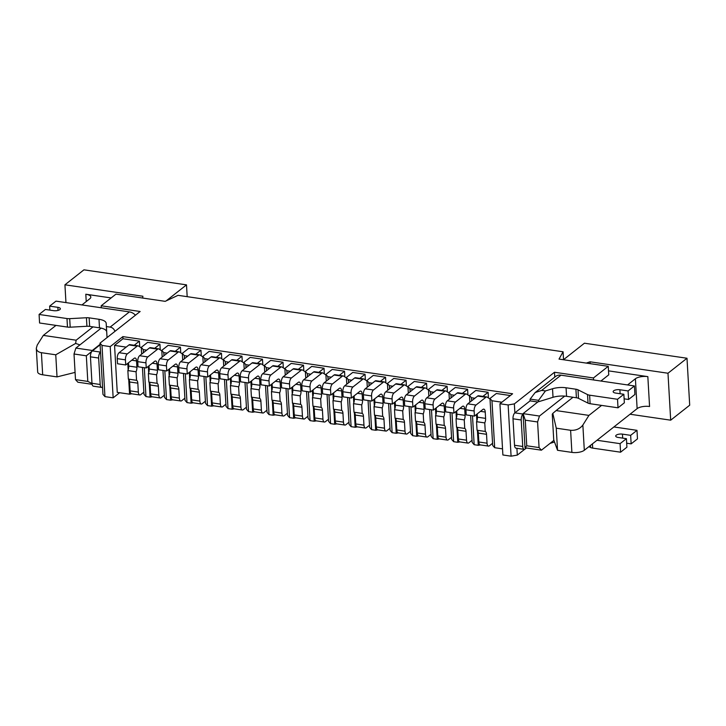 <?xml version="1.0" encoding="UTF-8"?>
<svg xmlns="http://www.w3.org/2000/svg" width="726" height="726" viewBox="0 0 726 726"><rect width="100%" height="100%" fill="white"/><g stroke="black" fill="none" stroke-linecap="round" stroke-linejoin="round"><path stroke-width="1.09" d="M474.895 398.247L471.455 397.748L471.637 400.816M472.499 415.816L474.169 444.693L478.271 445.301L477.409 430.454M476.864 420.953L476.492 414.473M454.376 395.243L450.946 394.735L451.127 397.812M451.989 412.813L453.65 441.689L457.761 442.288L456.899 427.451M456.355 417.949L455.982 411.47M433.867 392.231L430.436 391.731L430.609 394.799M431.48 409.8L433.141 438.685L437.243 439.284L436.39 424.438M435.845 414.936L435.464 408.457M413.357 389.227L409.927 388.728L410.099 391.795M410.961 406.796L412.631 435.673L416.733 436.272L415.88 421.434M415.326 411.932L414.954 405.453M392.848 386.223L389.408 385.715L389.59 388.782M390.452 403.783L392.122 432.669L396.224 433.268L395.361 418.43M394.817 408.92L394.445 402.449M372.329 383.21L368.899 382.711L369.08 385.778M369.942 400.779L371.603 429.656L375.705 430.264L374.852 415.417M374.307 405.916L373.935 399.436M351.82 380.206L348.389 379.698L348.562 382.765M349.433 397.766L351.094 426.652L355.195 427.251L354.342 412.413M353.789 402.912L353.417 396.432M331.31 377.193L327.88 376.694L328.052 379.762M328.914 394.762L330.584 423.648L334.686 424.247L333.833 409.4M333.279 399.899L332.907 393.419M310.792 374.189L307.361 373.681L307.543 376.758M308.405 391.759L310.075 420.635L314.176 421.234L313.314 406.397M312.77 396.895L312.398 390.416M290.282 371.186L286.852 370.677L287.024 373.745M287.895 388.746L289.556 417.631L293.658 418.23L292.805 403.393M292.26 393.882L291.879 387.412M269.773 368.173L266.342 367.674L266.515 370.741M267.386 385.742L269.047 414.619L273.148 415.227L272.295 400.38M271.742 390.878L271.37 384.399M249.263 365.169L245.824 364.661L246.005 367.728M246.867 382.729L248.537 411.615L252.639 412.214L251.777 397.376M251.232 387.875L250.86 381.395M228.744 362.156L225.314 361.657L225.496 364.724M226.358 379.725L228.018 408.602L232.129 409.21L231.267 394.363M230.723 384.862L230.351 378.382M208.235 359.152L204.805 358.644L204.977 361.72M205.848 376.721L207.509 405.598L211.611 406.197L210.758 391.359M210.213 381.858L209.832 375.378M187.725 356.139L184.295 355.64L184.468 358.708M185.33 373.709L186.999 402.594L191.101 403.193L190.248 388.346M189.695 378.845L189.323 372.365M167.216 353.135L163.777 352.636L163.958 355.704M164.82 370.705L166.49 399.581L170.592 400.18L169.73 385.343M169.185 375.841L168.813 369.362M146.697 350.132L143.267 349.623L143.449 352.691M144.311 367.692L145.971 396.577L150.073 397.176L149.22 382.339M148.676 372.828L148.304 366.358M126.188 347.119L114.554 345.413L117.258 392.367L129.564 394.173L128.711 379.326M128.157 369.824L127.785 363.345M516.912 448.296L517.302 455.111L511.086 456.173L508.136 404.954L499.933 403.756L512.601 393.764L122.876 336.619L110.207 346.611L101.994 345.404L104.952 396.623L102.965 394.363L100.007 343.144L140.145 311.499L101.177 305.782L115.96 294.13L165.192 301.344L178.042 295.328L563.077 351.783L559.02 359.089L608.252 366.312L593.46 377.965L593.578 379.961M508.136 404.954L514.353 403.892L514.87 412.858A4.619 2.042 98.3 0 0 513.001 418.793L514.525 445.256A4.619 2.042 98.3 0 0 515.968 448.16L524.172 449.367A4.619 2.042 98.3 0 0 525.089 449.058L526.45 447.987M554.764 377.103L554.492 372.256L514.353 403.892M554.492 372.256L593.46 377.965M100.007 343.144L101.994 345.404M119.645 392.712L113.156 397.83L104.952 396.623M517.302 455.111L524.671 449.303M511.086 456.173L502.882 454.975L499.933 403.756M110.207 346.611L113.156 397.83M600.892 381.032L608.742 374.843L608.252 366.312M101.177 305.782L101.286 307.779M87.801 381.413L86.33 355.804L74.016 353.998L75.495 379.607L87.801 381.413L91.993 383.491M74.016 353.998L75.885 348.072L101.168 328.134M92.102 384.308L77.854 382.212L75.495 379.607M75.885 348.072L92.293 350.476L100.079 344.342M86.33 355.804L100.106 344.768M564.737 396.106L539.454 416.043L537.594 421.969L539.064 447.579L541.424 450.184L553.911 440.346M537.594 421.969L525.279 420.173L526.758 445.782L539.064 447.579M541.424 450.184L525.016 447.779L523.047 413.629L539.454 416.043M538.647 401.333L523.047 413.629L525.279 420.173M525.016 447.779L526.758 445.782M563.077 351.783L563.53 359.688M114.554 345.413L123.003 338.752L139.41 341.156L139.737 346.837M122.876 336.619L123.003 338.752M501.893 402.213L491.974 400.752L494.678 447.706L502.528 448.859M141.67 354.097L141.28 347.355L147.614 342.363L159.92 344.169L160.246 349.85M162.179 357.101L161.789 350.368L168.123 345.367L180.438 347.173L180.765 352.854M182.689 360.114L182.299 353.371L188.642 348.38L200.948 350.186L201.274 355.867M203.198 363.118L202.817 356.384L209.152 351.384L221.457 353.19L221.784 358.871M223.717 366.122L223.327 359.388L229.661 354.397L241.967 356.194L242.302 361.884M244.226 369.135L243.836 362.392L250.18 357.401L262.485 359.207L262.812 364.888M264.736 372.139L264.346 365.405L270.689 360.405L282.995 362.21L283.321 367.891M285.254 375.151L284.864 368.409L291.199 363.417L303.504 365.223L303.831 370.904M305.764 378.155L305.374 371.422L311.708 366.421L324.023 368.227L324.35 373.908M326.273 381.168L325.883 374.425L332.227 369.434L344.532 371.231L344.859 376.921M346.783 384.172L346.402 377.438L352.736 372.438L365.042 374.244L365.369 379.925M367.302 387.176L366.911 380.442L373.246 375.442L385.551 377.248L385.878 382.929M387.811 390.189L387.421 383.446L393.755 378.455L406.07 380.261L406.397 385.942M408.321 393.193L407.93 386.459L414.274 381.459L426.579 383.264L426.906 388.945M428.83 396.205L428.449 389.463L434.783 384.471L447.089 386.277L447.416 391.958M449.349 399.209L448.958 392.476L455.293 387.475L467.598 389.281L467.934 394.962M469.858 402.213L469.468 395.479L475.811 390.479L488.117 392.285L488.444 397.975M494.678 447.706L492.691 445.437L489.977 398.483L496.321 393.492L510.342 395.543M145.971 396.577L143.984 394.309L142.432 367.42M134.192 345.267L139.41 341.156M141.28 347.355L143.267 349.623M129.564 394.173L131.742 393.801M166.49 399.581L164.493 397.313L162.951 370.423M154.711 348.28L159.92 344.169M161.789 350.368L163.777 352.636M150.073 397.176L152.251 396.804M186.999 402.594L185.012 400.325L183.46 373.436M175.22 351.284L180.438 347.173M182.299 353.371L184.295 355.64M170.592 400.18L172.761 399.817M207.509 405.598L205.522 403.329L203.97 376.44M195.73 354.297L200.948 350.186M202.817 356.384L204.805 358.644M191.101 403.193L193.27 402.821M228.018 408.602L226.031 406.342L224.479 379.453M216.239 357.301L221.457 353.19M223.327 359.388L225.314 361.657M211.611 406.197L213.789 405.825M248.537 411.615L246.541 409.346L244.998 382.457M236.758 360.305L241.967 356.194M243.836 362.392L245.824 364.661M232.129 409.21L234.298 408.838M269.047 414.619L267.059 412.35L265.507 385.461M257.267 363.318L262.485 359.207M264.346 365.405L266.342 367.674M252.639 412.214L254.808 411.842M289.556 417.631L287.569 415.363L286.017 388.474M277.777 366.321L282.995 362.21M284.864 368.409L286.852 370.677M273.148 415.227L275.317 414.855M310.075 420.635L308.078 418.367L306.526 391.477M298.295 369.334L303.504 365.223M305.374 371.422L307.361 373.681M293.658 418.23L295.836 417.858M330.584 423.648L328.597 421.379L327.045 394.49M318.805 372.338L324.023 368.227M325.883 374.425L327.88 376.694M314.176 421.234L316.345 420.862M351.094 426.652L349.106 424.383L347.554 397.494M339.314 375.342L344.532 371.231M346.402 377.438L348.389 379.698M334.686 424.247L336.855 423.875M371.603 429.656L369.616 427.396L368.064 400.507M359.824 378.355L365.042 374.244M366.911 380.442L368.899 382.711M355.195 427.251L357.373 426.879M392.122 432.669L390.125 430.4L388.582 403.511M380.342 381.359L385.551 377.248M387.421 383.446L389.408 385.715M375.705 430.264L377.883 429.892M412.631 435.673L410.644 433.404L409.092 406.515M400.852 384.372L406.07 380.261M407.93 386.459L409.927 388.728M396.224 433.268L398.392 432.896M433.141 438.685L431.153 436.417L429.601 409.528M421.361 387.375L426.579 383.264M428.449 389.463L430.436 391.731M416.733 436.272L418.902 435.909M453.65 441.689L451.663 439.421L450.111 412.531M441.871 390.388L447.089 386.277M448.958 392.476L450.946 394.735M437.243 439.284L439.421 438.912M474.169 444.693L472.172 442.433L470.63 415.544M462.389 393.392L467.598 389.281M469.468 395.479L471.455 397.748M457.761 442.288L459.93 441.916M482.899 396.396L488.117 392.285M489.977 398.483L491.974 400.752M478.271 445.301L480.44 444.929M141.307 347.89L138.475 345.993A4.619 2.042 -81.7 0 0 138.076 345.839A4.619 2.042 -81.7 0 0 137.16 346.139L127.304 353.916A4.619 2.042 -81.7 0 0 125.435 359.851L125.725 364.969L134.183 358.308A4.619 2.042 -81.7 0 1 135.1 358.009A4.619 2.042 -81.7 0 1 136.533 360.913L136.905 367.247A4.619 2.042 -81.7 0 1 136.061 371.776L136.552 380.315A4.619 2.042 -81.7 0 1 137.822 383.174L138.33 392.067A4.619 2.042 -81.7 0 0 139.773 394.98A4.619 2.042 -81.7 0 0 140.69 394.672L143.866 392.176M138.076 345.839L129.872 344.632A4.619 2.042 -81.7 0 0 128.956 344.941L119.091 352.709L127.304 353.916M119.091 352.709A4.619 2.042 -81.7 0 0 117.231 358.644L117.521 363.762L125.725 364.969M128.511 362.773L128.702 366.04A4.619 2.042 -81.7 0 1 127.858 370.569L136.061 371.776M127.858 370.569L128.348 379.108L136.552 380.315M128.348 379.108A4.619 2.042 -81.7 0 1 129.618 381.976L130.126 390.869L138.33 392.067M139.773 394.98L131.569 393.773A4.619 2.042 -81.7 0 1 130.126 390.869M142.695 298.05A9.238 3.503 176.7 0 1 142.704 297.887L142.877 296.235L64.932 284.81L65.957 302.597M111.132 297.932L85.813 294.221A9.238 3.503 176.7 0 1 90.814 297.016A9.238 3.503 176.7 0 1 89.788 298.758L81.938 304.938M590.138 363.653L590.038 361.802L667.984 373.237L686.996 358.245L584.43 343.207L563.458 359.742M630.041 414.228L670.688 420.182L667.984 373.237M627.563 384.943L635.404 378.754A9.238 3.503 176.7 0 1 647.837 376.631L608.515 370.859M187.181 296.671L186.5 284.864L166.172 300.891M186.5 284.864L83.944 269.827L64.932 284.81M586.635 362.973L590.038 361.802M670.688 420.182L689.7 405.199L686.996 358.245M557.532 450.292L553.729 439.856L552.259 414.247L552.804 413.403L556.116 410.58L588.931 415.39L582.86 425.046C579.911 428.885 575.827 430.627 570.609 430.282L556.261 428.177L557.532 450.292L571.888 452.398A9.238 3.503 -3.3 0 0 584.312 450.265L637.129 408.638L635.404 378.754M647.837 376.631L649.561 406.506A9.238 3.503 -3.3 0 0 637.129 408.638M588.931 415.39L601.609 405.398M573.014 397.258L556.116 410.58M556.261 428.177L552.804 413.403M75.077 372.402L57.027 376.903L55.757 354.796L41.4 352.691L42.68 374.798L57.027 376.903M93.028 326.881L76.13 340.204L43.315 335.394L37.244 345.05L36.309 348.262L37.679 372.002A9.238 3.503 -3.3 0 0 42.68 374.798M43.315 335.394L55.984 325.402M76.13 340.204L75.631 343.434L79.924 344.886M75.631 343.434L55.757 354.796M36.309 348.262C36.581 350.658 38.278 352.128 41.4 352.691M618.017 407.812L617.527 399.273L623.861 394.272L624.351 402.812L618.017 407.812L590.12 403.72L589.63 395.18L617.527 399.273M590.12 403.72A5.763 2.187 -3.3 0 1 588.024 403.121L578.504 398.356A5.763 2.187 176.7 0 0 576.408 397.757L566.561 396.314A13.304 5.046 176.7 0 0 553.021 397.294L538.665 401.705L538.592 400.335L530.152 399.1A9.701 7.886 -128.2 0 0 530.08 400.87L514.87 412.858L523.074 414.065A4.619 2.042 98.3 0 0 521.204 419.991L522.729 446.454A4.619 2.042 98.3 0 0 524.172 449.367M537.803 402.004L530.08 400.87M538.592 400.335L545.444 390.933L541.705 390.388L535.153 392.566L530.152 399.1M545.444 390.933L552.531 388.755A13.304 5.046 176.7 0 1 566.062 387.775L575.909 389.218A5.763 2.187 176.7 0 1 578.005 389.817L587.534 394.581A5.763 2.187 -3.3 0 0 589.63 395.18M535.153 392.566L555.499 376.522A9.701 7.886 51.8 0 1 560.989 375.179L634.424 385.951L628.09 390.942L619.877 389.744A4.619 1.751 -3.3 0 0 613.152 391.677A4.619 1.751 -3.3 0 0 615.657 393.075L623.861 394.272M628.09 390.942L628.58 399.481L634.914 394.481L634.424 385.951M628.58 399.481L624.124 398.828M620.576 452.198L626.91 447.198L626.42 438.667L620.086 443.659L620.576 452.198L592.679 448.105A5.763 2.187 176.7 0 1 590.583 447.506L588.886 446.662M613.887 426.952L636.983 430.337L637.473 438.876L631.139 443.867L626.683 443.214M554.519 442.007L550.063 443.377M620.086 443.659L596.99 440.274M626.42 438.667L618.216 437.46A4.619 1.751 176.7 0 1 615.712 436.063A4.619 1.751 176.7 0 1 622.445 434.13L630.649 435.337L631.139 443.867M636.983 430.337L630.649 435.337M107.611 337.145L107.049 337.59L106.686 331.846A13.304 5.046 176.7 0 0 99.489 327.825L89.643 326.382A5.763 2.187 176.7 0 0 86.92 326.273L70.195 327.19A5.763 2.187 -3.3 0 1 67.473 327.081L39.576 322.997L39.086 314.458L66.983 318.551A5.763 2.187 -3.3 0 0 69.696 318.66L86.43 317.743A5.763 2.187 176.7 0 1 89.144 317.852L98.99 319.295A13.304 5.046 176.7 0 1 106.187 323.306L106.395 326.555L110.134 327.108C112.376 327.48 113.991 328.896 114.971 331.346M58.035 310.41L57.853 307.334A4.619 1.751 -3.3 0 1 60.358 308.731A4.619 1.751 -3.3 0 1 53.624 310.664L45.42 309.457L39.086 314.458M110.134 327.108L129.419 311.899L55.984 301.136L49.649 306.127L57.853 307.334M101.631 387.412L93.418 386.205A4.619 2.042 -81.7 0 1 91.975 383.301L90.451 356.838A4.619 2.042 -81.7 0 1 92.32 350.903L100.524 352.101A4.619 2.042 -81.7 0 0 98.654 358.036L100.188 384.499A4.619 2.042 -81.7 0 0 101.631 387.412A4.619 2.042 -81.7 0 0 102.547 387.103M129.419 311.899A9.701 7.886 51.8 0 1 135.453 315.193M49.876 310.111L49.649 306.127M106.395 326.555L107.021 337.055M161.816 350.903L158.985 349.006A4.619 2.042 -81.7 0 0 158.586 348.843A4.619 2.042 -81.7 0 0 157.669 349.152L147.814 356.92A4.619 2.042 -81.7 0 0 145.944 362.855L146.244 367.973L154.692 361.312A4.619 2.042 -81.7 0 1 155.609 361.013A4.619 2.042 -81.7 0 1 157.052 363.917L157.415 370.251A4.619 2.042 -81.7 0 1 156.571 374.779L157.061 383.319A4.619 2.042 -81.7 0 1 158.332 386.187L158.849 395.08A4.619 2.042 -81.7 0 0 160.292 397.984A4.619 2.042 -81.7 0 0 161.208 397.685L164.375 395.18M158.586 348.843L150.382 347.645A4.619 2.042 -81.7 0 0 149.465 347.945L139.61 355.722L147.814 356.92M139.61 355.722A4.619 2.042 -81.7 0 0 137.74 361.657L138.04 366.775L146.244 367.973M149.021 365.786L149.211 369.053A4.619 2.042 -81.7 0 1 148.367 373.581L156.571 374.779M148.367 373.581L148.857 382.112L157.061 383.319M148.857 382.112A4.619 2.042 -81.7 0 1 150.128 384.98L150.645 393.873L158.849 395.08M160.292 397.984L152.088 396.777A4.619 2.042 -81.7 0 1 150.645 393.873M182.335 353.907L179.504 352.01A4.619 2.042 -81.7 0 0 179.095 351.856A4.619 2.042 -81.7 0 0 178.179 352.155L168.323 359.933A4.619 2.042 -81.7 0 0 166.454 365.859L166.753 370.986L175.202 364.325A4.619 2.042 -81.7 0 1 176.119 364.016A4.619 2.042 -81.7 0 1 177.561 366.929L177.924 373.264A4.619 2.042 -81.7 0 1 177.08 377.792L177.58 386.323A4.619 2.042 -81.7 0 1 178.841 389.19L179.358 398.084A4.619 2.042 -81.7 0 0 180.801 400.988A4.619 2.042 -81.7 0 0 181.718 400.688L184.885 398.193M179.095 351.856L170.891 350.649A4.619 2.042 -81.7 0 0 169.975 350.957L160.119 358.726L168.323 359.933M160.119 358.726A4.619 2.042 -81.7 0 0 158.25 364.661L158.549 369.779L166.753 370.986M169.53 368.79L169.721 372.057A4.619 2.042 -81.7 0 1 168.877 376.585L177.08 377.792M168.877 376.585L169.367 385.125L177.58 386.323M169.367 385.125A4.619 2.042 -81.7 0 1 170.637 387.983L171.154 396.886L179.358 398.084M180.801 400.988L172.597 399.79A4.619 2.042 -81.7 0 1 171.154 396.886M202.844 356.911L200.013 355.023A4.619 2.042 -81.7 0 0 199.614 354.86A4.619 2.042 -81.7 0 0 198.697 355.168L188.833 362.936A4.619 2.042 -81.7 0 0 186.972 368.872L187.263 373.99L195.711 367.329A4.619 2.042 -81.7 0 1 196.628 367.029A4.619 2.042 -81.7 0 1 198.071 369.933L198.443 376.268A4.619 2.042 -81.7 0 1 197.599 380.796L198.089 389.336A4.619 2.042 -81.7 0 1 199.36 392.194L199.868 401.097A4.619 2.042 -81.7 0 0 201.311 404.001A4.619 2.042 -81.7 0 0 202.227 403.692L205.394 401.197M199.614 354.86L191.41 353.662A4.619 2.042 -81.7 0 0 190.493 353.961L180.629 361.739L188.833 362.936M180.629 361.739A4.619 2.042 -81.7 0 0 178.768 367.665L179.059 372.792L187.263 373.99M190.049 371.803L190.23 375.061A4.619 2.042 -81.7 0 1 189.395 379.598L197.599 380.796M189.395 379.598L189.885 388.129L198.089 389.336M189.885 388.129A4.619 2.042 -81.7 0 1 191.156 390.996L191.664 399.89L199.868 401.097M201.311 404.001L193.107 402.794A4.619 2.042 -81.7 0 1 191.664 399.89M223.354 359.924L220.522 358.027A4.619 2.042 -81.7 0 0 220.123 357.873A4.619 2.042 -81.7 0 0 219.207 358.172L209.351 365.94A4.619 2.042 -81.7 0 0 207.482 371.875L207.781 377.003L216.23 370.342A4.619 2.042 -81.7 0 1 217.147 370.033A4.619 2.042 -81.7 0 1 218.59 372.946L218.953 379.271A4.619 2.042 -81.7 0 1 218.109 383.809L218.599 392.339A4.619 2.042 -81.7 0 1 219.869 395.207L220.386 404.101A4.619 2.042 -81.7 0 0 221.82 407.005A4.619 2.042 -81.7 0 0 222.737 406.705L225.913 404.2M220.123 357.873L211.919 356.666A4.619 2.042 -81.7 0 0 211.003 356.974L201.147 364.742L209.351 365.94M201.147 364.742A4.619 2.042 -81.7 0 0 199.278 370.677L199.568 375.796L207.781 377.003M210.558 374.807L210.749 378.074A4.619 2.042 -81.7 0 1 209.905 382.602L218.109 383.809M209.905 382.602L210.395 391.142L218.599 392.339M210.395 391.142A4.619 2.042 -81.7 0 1 211.665 394L212.173 402.894L220.386 404.101M221.82 407.005L213.616 405.807A4.619 2.042 -81.7 0 1 212.173 402.894M243.872 362.927L241.032 361.031A4.619 2.042 -81.7 0 0 240.633 360.876A4.619 2.042 -81.7 0 0 239.716 361.185L229.861 368.953A4.619 2.042 -81.7 0 0 227.991 374.888L228.291 380.007L236.74 373.345A4.619 2.042 -81.7 0 1 237.656 373.046A4.619 2.042 -81.7 0 1 239.099 375.95L239.462 382.284A4.619 2.042 -81.7 0 1 238.618 386.813L239.108 395.352A4.619 2.042 -81.7 0 1 240.379 398.211L240.896 407.105A4.619 2.042 -81.7 0 0 242.339 410.018A4.619 2.042 -81.7 0 0 243.255 409.709L246.423 407.213M240.633 360.876L232.429 359.669A4.619 2.042 -81.7 0 0 231.512 359.978L221.657 367.746L229.861 368.953M221.657 367.746A4.619 2.042 -81.7 0 0 219.787 373.681L220.087 378.809L228.291 380.007M231.068 377.819L231.258 381.077A4.619 2.042 -81.7 0 1 230.414 385.606L238.618 386.813M230.414 385.606L230.904 394.145L239.108 395.352M230.904 394.145A4.619 2.042 -81.7 0 1 232.175 397.013L232.692 405.907L240.896 407.105M242.339 410.018L234.135 408.811A4.619 2.042 -81.7 0 1 232.692 405.907M264.382 365.94L261.551 364.044A4.619 2.042 -81.7 0 0 261.151 363.88A4.619 2.042 -81.7 0 0 260.235 364.189L250.37 371.957A4.619 2.042 -81.7 0 0 248.51 377.892L248.8 383.019L257.249 376.358A4.619 2.042 -81.7 0 1 258.166 376.05A4.619 2.042 -81.7 0 1 259.609 378.954L259.972 385.288A4.619 2.042 -81.7 0 1 259.128 389.817L259.627 398.356A4.619 2.042 -81.7 0 1 260.897 401.224L261.405 410.117A4.619 2.042 -81.7 0 0 262.848 413.021A4.619 2.042 -81.7 0 0 263.765 412.722L266.932 410.217M261.151 363.88L252.938 362.682A4.619 2.042 -81.7 0 0 252.022 362.982L242.166 370.759L250.37 371.957M242.166 370.759A4.619 2.042 -81.7 0 0 240.297 376.694L240.596 381.812L248.8 383.019M251.586 380.823L251.768 384.09A4.619 2.042 -81.7 0 1 250.924 388.619L259.128 389.817M250.924 388.619L251.423 397.149L259.627 398.356M251.423 397.149A4.619 2.042 -81.7 0 1 252.684 400.017L253.202 408.91L261.405 410.117M262.848 413.021L254.645 411.814A4.619 2.042 -81.7 0 1 253.202 408.91M284.891 368.944L282.06 367.047A4.619 2.042 -81.7 0 0 281.661 366.893A4.619 2.042 -81.7 0 0 280.744 367.193L270.88 374.97A4.619 2.042 -81.7 0 0 269.019 380.905L269.31 386.023L277.759 379.362A4.619 2.042 -81.7 0 1 278.675 379.054A4.619 2.042 -81.7 0 1 280.118 381.967L280.49 388.301A4.619 2.042 -81.7 0 1 279.646 392.83L280.136 401.36A4.619 2.042 -81.7 0 1 281.407 404.228L281.915 413.121A4.619 2.042 -81.7 0 0 283.358 416.025A4.619 2.042 -81.7 0 0 284.274 415.726L287.442 413.23M281.661 366.893L273.457 365.686A4.619 2.042 -81.7 0 0 272.54 365.995L262.676 373.763L270.88 374.97M262.676 373.763A4.619 2.042 -81.7 0 0 260.815 379.698L261.106 384.816L269.31 386.023M272.096 383.827L272.286 387.094A4.619 2.042 -81.7 0 1 271.442 391.623L279.646 392.83M271.442 391.623L271.932 400.162L280.136 401.36M271.932 400.162A4.619 2.042 -81.7 0 1 273.203 403.021L273.711 411.923L281.915 413.121M283.358 416.025L275.154 414.827A4.619 2.042 -81.7 0 1 273.711 411.923M305.401 371.948L302.57 370.06A4.619 2.042 -81.7 0 0 302.17 369.897A4.619 2.042 -81.7 0 0 301.254 370.206L291.398 377.974A4.619 2.042 -81.7 0 0 289.529 383.909L289.828 389.027L298.277 382.366A4.619 2.042 -81.7 0 1 299.194 382.067A4.619 2.042 -81.7 0 1 300.637 384.971L301 391.305A4.619 2.042 -81.7 0 1 300.156 395.833L300.646 404.373A4.619 2.042 -81.7 0 1 301.916 407.232L302.433 416.134A4.619 2.042 -81.7 0 0 303.876 419.038A4.619 2.042 -81.7 0 0 304.793 418.73L307.96 416.234M302.17 369.897L293.966 368.699A4.619 2.042 -81.7 0 0 293.05 368.999L283.194 376.776L291.398 377.974M283.194 376.776A4.619 2.042 -81.7 0 0 281.325 382.702L281.615 387.829L289.828 389.027M292.605 386.84L292.796 390.107A4.619 2.042 -81.7 0 1 291.952 394.635L300.156 395.833M291.952 394.635L292.442 403.166L300.646 404.373M292.442 403.166A4.619 2.042 -81.7 0 1 293.712 406.034L294.23 414.927L302.433 416.134M303.876 419.038L295.663 417.831A4.619 2.042 -81.7 0 1 294.23 414.927M325.92 374.961L323.079 373.064A4.619 2.042 -81.7 0 0 322.68 372.91A4.619 2.042 -81.7 0 0 321.763 373.209L311.908 380.987A4.619 2.042 -81.7 0 0 310.038 386.913L310.338 392.04L318.787 385.379A4.619 2.042 -81.7 0 1 319.703 385.07A4.619 2.042 -81.7 0 1 321.146 387.983L321.509 394.318A4.619 2.042 -81.7 0 1 320.665 398.846L321.164 407.377A4.619 2.042 -81.7 0 1 322.426 410.244L322.943 419.138A4.619 2.042 -81.7 0 0 324.386 422.042A4.619 2.042 -81.7 0 0 325.302 421.742L328.47 419.247M322.68 372.91L314.476 371.703A4.619 2.042 -81.7 0 0 313.559 372.011L303.704 379.78L311.908 380.987M303.704 379.78A4.619 2.042 -81.7 0 0 301.834 385.715L302.134 390.833L310.338 392.04M313.115 389.844L313.305 393.111A4.619 2.042 -81.7 0 1 312.461 397.639L320.665 398.846M312.461 397.639L312.951 406.179L321.164 407.377M312.951 406.179A4.619 2.042 -81.7 0 1 314.222 409.037L314.739 417.931L322.943 419.138M324.386 422.042L316.182 420.844A4.619 2.042 -81.7 0 1 314.739 417.931M346.429 377.965L343.598 376.077A4.619 2.042 -81.7 0 0 343.198 375.914A4.619 2.042 -81.7 0 0 342.282 376.222L332.417 383.99A4.619 2.042 -81.7 0 0 330.557 389.926L330.847 395.044L339.296 388.383A4.619 2.042 -81.7 0 1 340.213 388.083A4.619 2.042 -81.7 0 1 341.656 390.987L342.019 397.322A4.619 2.042 -81.7 0 1 341.184 401.85L341.674 410.39A4.619 2.042 -81.7 0 1 342.944 413.248L343.452 422.142A4.619 2.042 -81.7 0 0 344.895 425.055A4.619 2.042 -81.7 0 0 345.812 424.746L348.979 422.251M343.198 375.914L334.995 374.716A4.619 2.042 -81.7 0 0 334.078 375.015L324.213 382.784L332.417 383.99M324.213 382.784A4.619 2.042 -81.7 0 0 322.344 388.719L322.643 393.846L330.847 395.044M333.633 392.857L333.815 396.115A4.619 2.042 -81.7 0 1 332.971 400.643L341.184 401.85M332.971 400.643L333.47 409.183L341.674 410.39M333.47 409.183A4.619 2.042 -81.7 0 1 334.74 412.05L335.249 420.944L343.452 422.142M344.895 425.055L336.692 423.848A4.619 2.042 -81.7 0 1 335.249 420.944M366.939 380.978L364.107 379.081A4.619 2.042 -81.7 0 0 363.708 378.927A4.619 2.042 -81.7 0 0 362.791 379.226L352.936 386.994A4.619 2.042 -81.7 0 0 351.066 392.929L351.357 398.057L359.815 391.396A4.619 2.042 -81.7 0 1 360.731 391.087A4.619 2.042 -81.7 0 1 362.165 393.991L362.537 400.325A4.619 2.042 -81.7 0 1 361.693 404.854L362.183 413.393A4.619 2.042 -81.7 0 1 363.454 416.261L363.962 425.155A4.619 2.042 -81.7 0 0 365.405 428.059A4.619 2.042 -81.7 0 0 366.321 427.759L369.498 425.255M363.708 378.927L355.504 377.72A4.619 2.042 -81.7 0 0 354.587 378.019L344.723 385.796L352.936 386.994M344.723 385.796A4.619 2.042 -81.7 0 0 342.863 391.731L343.153 396.85L351.357 398.057M354.143 395.861L354.333 399.128A4.619 2.042 -81.7 0 1 353.489 403.656L361.693 404.854M353.489 403.656L353.979 412.196L362.183 413.393M353.979 412.196A4.619 2.042 -81.7 0 1 355.25 415.054L355.758 423.948L363.962 425.155M365.405 428.059L357.201 426.861A4.619 2.042 -81.7 0 1 355.758 423.948M387.448 383.981L384.617 382.085A4.619 2.042 -81.7 0 0 384.217 381.93A4.619 2.042 -81.7 0 0 383.301 382.23L373.445 390.007A4.619 2.042 -81.7 0 0 371.576 395.942L371.875 401.061L380.324 394.399A4.619 2.042 -81.7 0 1 381.241 394.1A4.619 2.042 -81.7 0 1 382.684 397.004L383.047 403.338A4.619 2.042 -81.7 0 1 382.203 407.867L382.693 416.406A4.619 2.042 -81.7 0 1 383.963 419.265L384.481 428.159A4.619 2.042 -81.7 0 0 385.923 431.072A4.619 2.042 -81.7 0 0 386.84 430.763L390.007 428.267M384.217 381.93L376.014 380.723A4.619 2.042 -81.7 0 0 375.097 381.032L365.242 388.8L373.445 390.007M365.242 388.8A4.619 2.042 -81.7 0 0 363.372 394.735L363.672 399.854L371.875 401.061M374.652 398.864L374.843 402.131A4.619 2.042 -81.7 0 1 373.999 406.66L382.203 407.867M373.999 406.66L374.489 415.199L382.693 416.406M374.489 415.199A4.619 2.042 -81.7 0 1 375.759 418.067L376.277 426.961L384.481 428.159M385.923 431.072L377.72 429.865A4.619 2.042 -81.7 0 1 376.277 426.961M407.967 386.994L405.135 385.098A4.619 2.042 -81.7 0 0 404.727 384.934A4.619 2.042 -81.7 0 0 403.81 385.243L393.955 393.011A4.619 2.042 -81.7 0 0 392.085 398.946L392.385 404.064L400.834 397.403A4.619 2.042 -81.7 0 1 401.75 397.104A4.619 2.042 -81.7 0 1 403.193 400.008L403.556 406.342A4.619 2.042 -81.7 0 1 402.712 410.871L403.211 419.41A4.619 2.042 -81.7 0 1 404.473 422.278L404.99 431.171A4.619 2.042 -81.7 0 0 406.433 434.075A4.619 2.042 -81.7 0 0 407.35 433.767L410.517 431.271M404.727 384.934L396.523 383.736A4.619 2.042 -81.7 0 0 395.606 384.036L385.751 391.813L393.955 393.011M385.751 391.813A4.619 2.042 -81.7 0 0 383.882 397.739L384.181 402.866L392.385 404.064M395.162 401.877L395.352 405.144A4.619 2.042 -81.7 0 1 394.508 409.673L402.712 410.871M394.508 409.673L394.998 418.203L403.211 419.41M394.998 418.203A4.619 2.042 -81.7 0 1 396.269 421.071L396.786 429.964L404.99 431.171M406.433 434.075L398.229 432.868A4.619 2.042 -81.7 0 1 396.786 429.964M428.476 389.998L425.645 388.101A4.619 2.042 -81.7 0 0 425.245 387.947A4.619 2.042 -81.7 0 0 424.329 388.247L414.464 396.024A4.619 2.042 -81.7 0 0 412.604 401.95L412.894 407.077L421.343 400.416A4.619 2.042 -81.7 0 1 422.26 400.108A4.619 2.042 -81.7 0 1 423.703 403.021L424.075 409.355A4.619 2.042 -81.7 0 1 423.231 413.884L423.721 422.414A4.619 2.042 -81.7 0 1 424.991 425.282L425.5 434.175A4.619 2.042 -81.7 0 0 426.942 437.079A4.619 2.042 -81.7 0 0 427.859 436.78L431.026 434.284M425.245 387.947L417.042 386.74A4.619 2.042 -81.7 0 0 416.125 387.049L406.261 394.817L414.464 396.024M406.261 394.817A4.619 2.042 -81.7 0 0 404.4 400.752L404.691 405.87L412.894 407.077M415.68 404.881L415.862 408.148A4.619 2.042 -81.7 0 1 415.027 412.677L423.231 413.884M415.027 412.677L415.517 421.216L423.721 422.414M415.517 421.216A4.619 2.042 -81.7 0 1 416.788 424.075L417.296 432.977L425.5 434.175M426.942 437.079L418.739 435.881A4.619 2.042 -81.7 0 1 417.296 432.977M448.986 393.002L446.154 391.114A4.619 2.042 -81.7 0 0 445.755 390.951A4.619 2.042 -81.7 0 0 444.838 391.26L434.983 399.028A4.619 2.042 -81.7 0 0 433.113 404.963L433.413 410.081L441.862 403.42A4.619 2.042 -81.7 0 1 442.778 403.121A4.619 2.042 -81.7 0 1 444.221 406.025L444.584 412.359A4.619 2.042 -81.7 0 1 443.74 416.887L444.23 425.427A4.619 2.042 -81.7 0 1 445.501 428.286L446.018 437.188A4.619 2.042 -81.7 0 0 447.452 440.092A4.619 2.042 -81.7 0 0 448.369 439.784L451.545 437.288M445.755 390.951L437.551 389.753A4.619 2.042 -81.7 0 0 436.635 390.053L426.779 397.821L434.983 399.028M426.779 397.821A4.619 2.042 -81.7 0 0 424.91 403.756L425.2 408.883L433.413 410.081M436.19 407.894L436.38 411.152A4.619 2.042 -81.7 0 1 435.536 415.689L443.74 416.887M435.536 415.689L436.027 424.22L444.23 425.427M436.027 424.22A4.619 2.042 -81.7 0 1 437.297 427.088L437.805 435.981L446.018 437.188M447.452 440.092L439.248 438.885A4.619 2.042 -81.7 0 1 437.805 435.981M469.504 396.015L466.664 394.118A4.619 2.042 -81.7 0 0 466.264 393.964A4.619 2.042 -81.7 0 0 465.348 394.263L455.492 402.032A4.619 2.042 -81.7 0 0 453.623 407.967L453.922 413.094L462.371 406.433A4.619 2.042 -81.7 0 1 463.288 406.124A4.619 2.042 -81.7 0 1 464.731 409.037L465.094 415.363A4.619 2.042 -81.7 0 1 464.25 419.9L464.74 428.431A4.619 2.042 -81.7 0 1 466.01 431.298L466.528 440.192A4.619 2.042 -81.7 0 0 467.971 443.096A4.619 2.042 -81.7 0 0 468.887 442.796L472.054 440.292M466.264 393.964L458.061 392.757A4.619 2.042 -81.7 0 0 457.144 393.065L447.289 400.834L455.492 402.032M447.289 400.834A4.619 2.042 -81.7 0 0 445.419 406.769L445.719 411.887L453.922 413.094M456.699 410.898L456.89 414.165A4.619 2.042 -81.7 0 1 456.046 418.693L464.25 419.9M456.046 418.693L456.536 427.233L464.74 428.431M456.536 427.233A4.619 2.042 -81.7 0 1 457.807 430.091L458.324 438.985L466.528 440.192M467.971 443.096L459.767 441.898A4.619 2.042 -81.7 0 1 458.324 438.985M490.014 399.019L487.182 397.122A4.619 2.042 -81.7 0 0 486.783 396.968A4.619 2.042 -81.7 0 0 485.866 397.276L476.002 405.044A4.619 2.042 -81.7 0 0 474.142 410.98L474.432 416.098L482.881 409.437A4.619 2.042 -81.7 0 1 483.797 409.137A4.619 2.042 -81.7 0 1 485.24 412.041L485.603 418.376A4.619 2.042 -81.7 0 1 484.759 422.904L485.258 431.444A4.619 2.042 -81.7 0 1 486.529 434.302L487.037 443.196A4.619 2.042 -81.7 0 0 488.48 446.109A4.619 2.042 -81.7 0 0 489.397 445.8L492.564 443.305M486.783 396.968L478.57 395.761A4.619 2.042 -81.7 0 0 477.654 396.069L467.798 403.837L476.002 405.044M467.798 403.837A4.619 2.042 -81.7 0 0 465.929 409.773L466.228 414.9L474.432 416.098M477.218 413.911L477.399 417.169A4.619 2.042 -81.7 0 1 476.555 421.697L484.759 422.904M476.555 421.697L477.055 430.237L485.258 431.444M477.055 430.237A4.619 2.042 -81.7 0 1 478.316 433.104L478.833 441.998L487.037 443.196M488.48 446.109L480.276 444.902A4.619 2.042 -81.7 0 1 478.833 441.998M128.956 344.941L137.16 346.139M117.231 358.644L125.435 359.851M136.905 367.247L128.702 366.04M131.769 360.214L136.533 360.913M129.618 381.976L137.822 383.174M85.813 294.221L86.231 301.562M584.312 450.265L582.86 425.046M571.888 452.398L570.609 430.282M560.989 375.179L541.705 390.388M521.204 419.991L513.001 418.793M522.729 446.454L514.525 445.256M622.445 434.13L622.672 438.114M592.434 443.867L592.679 448.105M590.465 445.419L590.583 447.506M620.113 393.728L619.877 389.744M553.021 397.294L552.531 388.755M566.561 396.314L566.062 387.775M576.408 397.757L575.909 389.218M578.504 398.356L578.005 389.817M588.024 403.121L587.534 394.581M91.975 383.301L100.188 384.499M90.451 356.838L98.654 358.036M67.473 327.081L66.983 318.551M70.195 327.19L69.696 318.66M86.92 326.273L86.43 317.743M89.643 326.382L89.144 317.852M99.489 327.825L98.99 319.295M106.686 331.846L106.187 323.306M149.465 347.945L157.669 349.152M137.74 361.657L145.944 362.855M157.415 370.251L149.211 369.053M152.279 363.218L157.052 363.917M150.128 384.98L158.332 386.187M169.975 350.957L178.179 352.155M158.25 364.661L166.454 365.859M177.924 373.264L169.721 372.057M172.788 366.231L177.561 366.929M170.637 387.983L178.841 389.19M190.493 353.961L198.697 355.168M178.768 367.665L186.972 368.872M198.443 376.268L190.23 375.061M193.297 369.235L198.071 369.933M191.156 390.996L199.36 392.194M211.003 356.974L219.207 358.172M199.278 370.677L207.482 371.875M218.953 379.271L210.749 378.074M213.816 372.238L218.59 372.946M211.665 394L219.869 395.207M231.512 359.978L239.716 361.185M219.787 373.681L227.991 374.888M239.462 382.284L231.258 381.077M234.326 375.251L239.099 375.95M232.175 397.013L240.379 398.211M252.022 362.982L260.235 364.189M240.297 376.694L248.51 377.892M259.972 385.288L251.768 384.09M254.835 378.255L259.609 378.954M252.684 400.017L260.897 401.224M272.54 365.995L280.744 367.193M260.815 379.698L269.019 380.905M280.49 388.301L272.286 387.094M275.345 381.268L280.118 381.967M273.203 403.021L281.407 404.228M293.05 368.999L301.254 370.206M281.325 382.702L289.529 383.909M301 391.305L292.796 390.107M295.863 384.272L300.637 384.971M293.712 406.034L301.916 407.232M313.559 372.011L321.763 373.209M301.834 385.715L310.038 386.913M321.509 394.318L313.305 393.111M316.373 387.276L321.146 387.983M314.222 409.037L322.426 410.244M334.078 375.015L342.282 376.222M322.344 388.719L330.557 389.926M342.019 397.322L333.815 396.115M336.882 390.289L341.656 390.987M334.74 412.05L342.944 413.248M354.587 378.019L362.791 379.226M342.863 391.731L351.066 392.929M362.537 400.325L354.333 399.128M357.401 393.292L362.165 393.991M355.25 415.054L363.454 416.261M375.097 381.032L383.301 382.23M363.372 394.735L371.576 395.942M383.047 403.338L374.843 402.131M377.91 396.305L382.684 397.004M375.759 418.067L383.963 419.265M395.606 384.036L403.81 385.243M383.882 397.739L392.085 398.946M403.556 406.342L395.352 405.144M398.42 399.309L403.193 400.008M396.269 421.071L404.473 422.278M416.125 387.049L424.329 388.247M404.4 400.752L412.604 401.95M424.075 409.355L415.862 408.148M418.929 402.322L423.703 403.021M416.788 424.075L424.991 425.282M436.635 390.053L444.838 391.26M424.91 403.756L433.113 404.963M444.584 412.359L436.38 411.152M439.448 405.326L444.221 406.025M437.297 427.088L445.501 428.286M457.144 393.065L465.348 394.263M445.419 406.769L453.623 407.967M465.094 415.363L456.89 414.165M459.957 408.33L464.731 409.037M457.807 430.091L466.01 431.298M477.654 396.069L485.866 397.276M465.929 409.773L474.142 410.98M485.603 418.376L477.399 417.169M480.467 411.343L485.24 412.041M478.316 433.104L486.529 434.302"/></g></svg>
